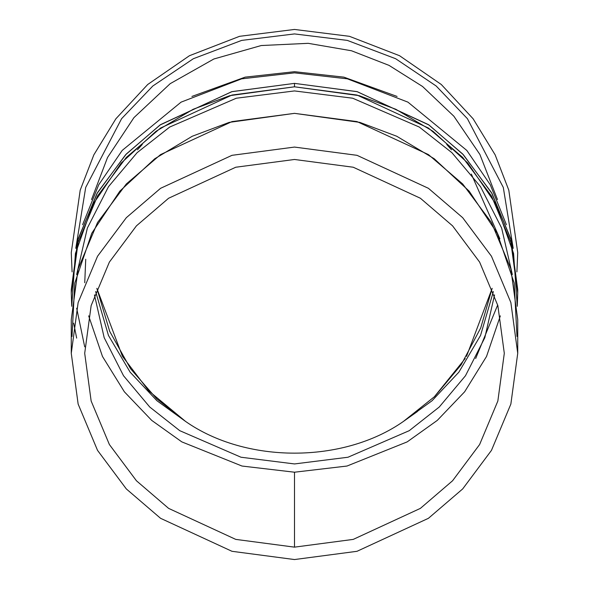 <?xml version="1.0" encoding="UTF-8"?>
<svg xmlns="http://www.w3.org/2000/svg" width="589" height="589" viewBox="0 0 589 589"><rect width="100%" height="100%" fill="white"/><g stroke="black" fill="none" stroke-linecap="round" stroke-linejoin="round"><path stroke-width="0.88" d="M94.446 294.905L104.172 337.666L123.528 375.753L149.746 407.021L179.748 430.669L241.004 457.233L294.5 463.941L347.996 457.233L409.252 430.669L439.254 407.021L465.472 375.753L484.828 337.666L494.554 294.905L484.828 337.666L465.472 375.753L439.254 407.021L409.252 430.669L347.996 457.233L294.5 463.941L241.004 457.233L179.748 430.669L149.746 407.021L123.528 375.753L104.172 337.666L94.446 294.905M446.72 144.467L451.527 149.827M492.161 288.33L480.727 327.918L461.18 364.746L434.741 396.471L403.413 421.444L432.061 400.741L458.853 372.189L480.558 335.421L493.368 291.548L480.558 335.421L458.853 372.189L432.061 400.741L403.413 421.444C343.063 463.72 245.937 463.72 185.587 421.444L156.939 400.741L130.147 372.189L108.442 335.421L95.632 291.548L108.442 335.421L130.147 372.189L156.939 400.741L185.587 421.444L148.737 390.868L122.424 356.271L96.839 288.33L122.424 356.271L148.737 390.868L185.587 421.444C245.937 463.72 343.063 463.72 403.413 421.444L417.41 411.534L403.413 421.444L434.741 396.471L461.18 364.746L480.727 327.918L492.161 288.33L466.532 356.345M512.334 274.511L501.637 228.046L480.506 186.669L451.947 152.728L419.294 127.047L352.678 98.216L294.5 90.934L236.322 98.216L169.706 127.047L137.053 152.728L108.494 186.669L87.363 228.046L76.666 274.511L87.363 228.046L108.494 186.669L137.053 152.728L169.706 127.047L236.322 98.216L294.5 90.934L352.678 98.216L419.294 127.047L451.947 152.728L480.506 186.669L501.637 228.046L512.334 274.511M294.5 472.209L241.998 466.039L181.817 441.883L151.719 420.399L124.375 391.81L102.479 356.47L88.652 315.844L102.479 356.47L124.375 391.81L151.719 420.399L181.817 441.883L241.998 466.039L294.5 472.209L294.5 547.144L353.245 539.391L420.384 508.381L452.573 480.764L479.623 444.526L497.852 401.021L504.302 353.312L497.852 305.595L479.623 262.098L452.573 225.859L420.384 198.243L353.245 167.232L294.5 159.479L235.755 167.232L168.616 198.243L136.427 225.859L109.377 262.098L91.148 305.595L84.698 353.312L91.148 401.021L109.377 444.526L136.427 480.764L168.616 508.381L235.755 539.391L294.5 547.144L294.5 472.209L347.002 466.039L407.183 441.883L437.281 420.399L464.625 391.81L486.521 356.47L500.348 315.844L486.521 356.47L464.625 391.81L437.281 420.399L407.183 441.883L347.002 466.039L294.5 472.209M506.393 224.718L490.269 184.769L466.797 150.416L407.919 102.133L347.348 78.83L294.5 72.845L241.652 78.83L181.081 102.133L122.203 150.416L98.731 184.769L82.607 224.718L98.731 184.769L122.203 150.416L181.081 102.133L241.652 78.83L294.5 72.845L347.348 78.83L407.919 102.133L466.797 150.416L490.269 184.769L506.393 224.718M84.698 346.84L76.673 308.209M294.5 559.55L357.008 551.304L428.439 518.305L462.689 488.922L491.469 450.364L510.862 404.076L517.731 353.312L510.862 302.547L491.469 256.259L462.689 217.702L428.439 188.318L357.008 155.319L294.5 147.073L231.992 155.319L160.561 188.318L126.311 217.702L97.531 256.259L78.138 302.547L71.269 353.312L78.138 404.076L97.531 450.364L126.311 488.922L160.561 518.305L231.992 551.304L294.5 559.55L231.992 551.304L160.561 518.305L126.311 488.922L97.531 450.364L78.138 404.076L71.269 353.312L78.138 302.547L97.531 256.259L126.311 217.702L160.561 188.318L231.992 155.319L294.5 147.073L357.008 155.319L428.439 188.318L462.689 217.702L491.469 256.259L510.862 302.547L517.731 353.312L510.862 404.076L491.469 450.364L462.689 488.922L428.439 518.305L357.008 551.304L294.5 559.55M294.5 547.144L235.755 539.391L168.616 508.381L136.427 480.764L109.377 444.526L91.148 401.021L84.698 353.312L91.148 305.595L109.377 262.098L136.427 225.859L168.616 198.243L235.755 167.232L294.5 159.479L353.245 167.232L420.384 198.243L452.573 225.859L479.623 262.098L497.852 305.595L504.302 353.312L497.852 401.021L479.623 444.526L452.573 480.764L420.384 508.381L353.245 539.391L294.5 547.144M499.877 238.773L471.34 174.072M85.722 259.256L84.75 282.727M397.082 96.441L343.858 77.137L294.5 71.696L245.142 77.137L191.918 96.441L245.142 77.137L294.5 71.696L343.858 77.137L397.082 96.441M517.731 252.681L508.8 190.173L495.158 154.863L473.085 118.742L441.286 84.492L399.548 55.712L349.446 36.319L294.5 29.45L239.554 36.319L189.452 55.712L147.714 84.492L115.915 118.742L93.842 154.863L80.2 190.173L71.269 252.681L72.094 271.882L71.269 252.681L80.2 190.173L93.842 154.863L115.915 118.742L147.714 84.492L189.452 55.712L239.554 36.319L294.5 29.45L349.446 36.319L399.548 55.712L441.286 84.492L473.085 118.742L495.158 154.863L508.8 190.173L517.731 252.681L516.906 271.882L517.731 252.681M91.531 199.568L107.522 157.521L133.946 117.623L170.192 83.667L213.859 58.996L261.214 45.537L308.209 43.328L351.508 50.772L389.012 65.372L422.541 86.48L453.869 116.224L479.888 154.458L497.469 199.568L479.888 154.458L453.869 116.224L422.541 86.48L389.012 65.372L351.508 50.772L308.209 43.328L261.214 45.537L213.859 58.996L170.192 83.667L133.946 117.623L107.522 157.521L91.531 199.568M497.683 304.984L475.662 358.51M420.944 408.737L421.385 408.383L420.944 408.737M513.21 248.33L503.3 187.442L467.401 118.676L436.184 86.009L395.646 58.716L347.319 40.398L294.5 33.926L241.681 40.398L193.354 58.716L152.816 86.009L121.599 118.676L85.7 187.442L75.79 248.33L85.7 187.442L121.599 118.676L152.816 86.009L193.354 58.716L241.681 40.398L294.5 33.926L347.319 40.398L395.646 58.716L436.184 86.009L467.401 118.676L503.3 187.442L513.21 248.33M465.222 358.495L434.122 397.067M96.839 288.33L109.701 331.364L130.559 368.721L156.748 398.856L185.587 421.444L156.748 398.856L130.559 368.721L109.701 331.364L96.839 288.33M517.731 353.312L517.731 319.591L510.862 268.82L491.469 222.539L462.689 183.982L428.439 154.598L357.008 121.599L294.5 113.353L231.992 121.599L160.561 154.598L126.311 183.982L97.531 222.539L78.138 268.82L71.269 319.591L71.269 353.312M72.013 336.452L74.788 283.095L91.751 233.288L119.847 191.145L154.738 158.772L192.242 136.258L229.18 122.379L294.5 113.353L359.82 122.379L396.758 136.258L434.262 158.772L469.153 191.145L497.249 233.288L514.212 283.095L516.987 336.452M517.731 293.042L517.731 289.611L510.862 238.847L491.469 192.559L462.689 154.009L428.439 124.625L357.008 91.626L294.5 83.373L294.5 86.804L357.008 95.05L428.439 128.049L462.689 157.432L491.469 195.99L510.862 242.27L517.731 293.042L517.267 306.317L513.586 253.476L496.063 204.405L467.799 163.035L433.025 131.31L395.808 109.267L359.216 95.661L294.5 86.804L294.5 83.373L231.992 91.626L160.561 124.625L126.311 154.009L97.531 192.559L78.138 238.847L71.269 289.611L71.269 293.042L78.138 242.27L97.531 195.99L126.311 157.432L160.561 128.049L231.992 95.05L294.5 86.804L229.784 95.661L193.192 109.267L155.975 131.31L121.201 163.035L92.937 204.405L75.414 253.476L71.733 306.317L71.269 293.042M76.666 338.115L73.662 323.177M71.276 291.327L77.748 240.283L96.92 193.634L125.641 154.716L159.965 125.037L231.713 91.7L294.5 83.373L357.287 91.7L429.035 125.037L463.359 154.716L492.08 193.634L511.252 240.283L517.724 291.327M142.28 144.467L137.473 149.827"/></g></svg>
